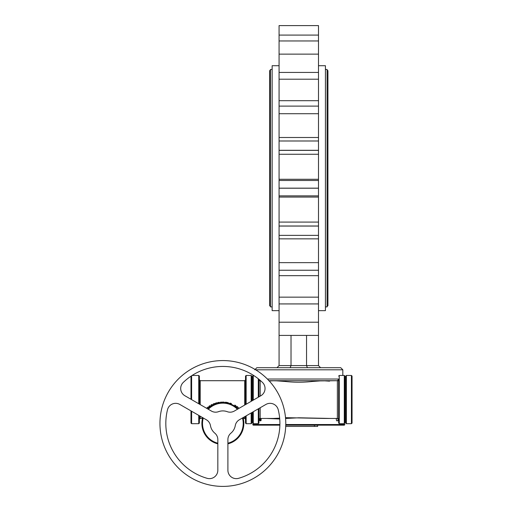 <?xml version="1.0" encoding="UTF-8"?>
<svg xmlns="http://www.w3.org/2000/svg" width="512" height="512" viewBox="0 0 512 512"><rect width="100%" height="100%" fill="white"/><g stroke="black" fill="none" stroke-linecap="round" stroke-linejoin="round"><path stroke-width="0.77" d="M325.421 306.88L327.091 306.88L327.091 69.478L325.421 69.478M272.141 306.88L270.47 306.88L270.47 69.478L272.141 69.478M318.496 65.709L325.421 65.709L325.421 310.656L318.496 310.656M279.072 310.656L272.141 310.656L272.141 65.709L279.072 65.709M279.072 150.304L279.072 140.992L318.496 140.992L318.496 150.304L279.072 150.304M318.496 113.715L279.072 113.715L279.072 106.118L318.496 106.118L318.496 140.992M338.63 379.027L267.379 379.027M254.739 369.798L256.838 367.699L340.723 367.699L342.822 369.798L255.667 369.798M279.072 270.246L279.072 226.054L318.496 226.054L318.496 335.405L279.072 335.405L279.072 270.246L318.496 270.246M279.072 195.878L279.072 188.211L318.496 188.211L318.496 226.003L279.072 226.003L279.072 195.878L318.496 195.878M279.072 154.272L279.072 150.362L318.496 150.362L318.496 154.272L279.072 154.272L279.072 180.486L318.496 180.486L318.496 188.154L279.072 188.154L279.072 180.486M318.496 154.272L318.496 180.486M290.157 367.699L291.021 365.6L291.021 335.405M307.411 367.699L306.541 365.6L306.541 335.405M279.072 335.405L279.072 365.6L276.973 367.699M320.595 367.699L318.496 365.6L318.496 335.405M279.072 40.96L279.072 25.6L318.496 25.6L318.496 35.085L279.072 35.085L318.496 35.085L318.496 40.96L279.072 40.96L279.072 106.118M318.496 40.96L318.496 106.118M279.072 113.715L279.072 140.992M253.274 411.738L253.274 423.693L252.646 423.066L252.646 412.102M252.646 400.48L252.646 376.09L253.274 375.462L253.274 400.115M261.216 418.451L260.742 420.883L259.61 419.706L259.859 420.678L259.078 419.834M258.931 419.942L259.917 419.776L258.938 419.853M260.742 420.883L259.859 420.678M261.133 420.403C260.218 419.341 259.482 419.142 258.938 419.821M261.216 419.667C260.166 418.899 259.405 418.758 258.938 419.251M312.077 381.485C303.2 382.47 294.336 382.47 285.485 381.485L274.822 380.704L322.746 380.704L312.077 381.485A1.261 0.435 83.7 0 1 311.782 380.979L338.259 380.704M268.672 380.704L285.779 380.979A1.261 0.435 96.3 0 1 285.485 381.485M285.926 380.704L311.635 380.704M339.098 419.661L338.63 419.821L338.63 423.066L338.63 399.578L338.63 419.712L337.37 418.451L337.37 380.704L338.63 379.443L338.63 399.578L338.63 379.968M338.611 419.507L338.035 419.654L337.709 420.678C336.678 421.267 336.224 420.563 336.346 418.566L336.346 418.451M337.894 418.566L336.346 418.566M338.579 419.712L337.709 420.678M338.189 419.578A1.261 0.915 -139.6 0 0 338.182 420.211M344.922 399.578L344.922 423.066L344.288 423.693L344.288 375.462L344.922 376.09L344.922 399.578M330.886 418.451L298.784 417.786L285.581 418.483M279.731 419.002L266.675 418.451M273.152 418.451L279.661 418.157M285.51 417.664L324.403 418.451M298.784 380.704L328.896 380.704M260.595 380.704L259.309 380.704L260.595 380.704L260.192 380.704L260.192 396.122M314.426 425.165L314.426 426.419L317.658 426.419L285.709 426.419M317.658 426.419L317.658 425.165L344.288 425.165L285.76 425.165M279.885 425.165L253.274 425.165L279.885 425.165M261.216 418.566L259.674 418.566M258.938 379.296L258.938 396.845M258.938 408.474L258.938 423.066L258.304 423.693L258.304 408.832M259.379 420.211A1.261 0.915 139.6 0 0 259.418 419.725M235.264 425.626A8.39 8.39 0 0 1 239.334 419.789L265.882 404.461A8.39 8.39 0 0 1 278.214 409.696A57.043 57.043 0 0 1 238.598 478.317A8.39 8.39 0 0 1 227.898 470.253L227.898 439.597A8.39 8.39 0 0 1 230.918 433.152A12.582 12.582 0 0 0 235.264 425.626M214.81 433.152A8.39 8.39 0 0 1 217.83 439.597L217.83 470.253A8.39 8.39 0 0 1 207.13 478.317A57.043 57.043 0 0 1 167.514 409.696A8.39 8.39 0 0 1 179.846 404.461L206.394 419.789A8.39 8.39 0 0 1 210.464 425.626A12.582 12.582 0 0 0 214.81 433.152M218.515 411.674A8.39 8.39 0 0 1 211.424 411.066L184.883 395.744A8.39 8.39 0 0 1 183.251 382.445A57.043 57.043 0 0 1 262.483 382.445A8.39 8.39 0 0 1 260.851 395.744L234.304 411.066A8.39 8.39 0 0 1 227.213 411.674A12.582 12.582 0 0 0 218.515 411.674M285.779 423.482A62.918 62.918 0 0 0 222.867 360.57A62.918 62.918 0 0 0 159.949 423.482A62.918 62.918 0 0 0 222.867 486.4A62.918 62.918 0 0 0 285.779 423.482M251.174 401.325L251.174 375.462L251.808 376.09L251.808 400.966M251.808 412.589L251.808 423.066L251.174 423.693L251.174 412.954M206.586 408.275L216.224 402.918L227.507 402.477L238.752 407.898M243.578 417.338L243.629 418.451L243.226 418.47M237.856 407.11L236.864 406.349M235.872 405.677L234.797 405.037M231.43 403.52L230.246 403.13M226.682 402.342L225.402 402.182M224.115 402.093L220.429 402.176M219.226 402.317L217.971 402.522M201.894 423.482A20.973 20.973 0 0 1 202.714 417.664A20.973 20.973 0 0 0 217.83 443.846M207.75 408.947A20.973 20.973 0 0 1 237.978 408.947A20.973 20.973 0 0 0 207.75 408.947M243.834 423.482A20.973 20.973 0 0 0 243.014 417.664A20.973 20.973 0 0 1 227.898 443.846M216.762 402.784L215.558 403.11M214.374 403.494L213.229 403.936M212.064 404.454L210.995 405.005M209.926 405.632L208.915 406.31M207.904 407.085L207.021 407.859M200.218 416.218L200.218 418.451L202.106 418.451L202.15 417.338M244.678 405.082L244.678 380.704L245.517 379.866L245.517 404.595L245.517 376.09L246.144 375.462L246.144 404.23M246.144 415.859L246.144 423.693L245.517 423.066L245.517 416.218L245.517 419.29L244.678 418.451L244.678 416.704M190.989 410.893L190.989 423.066L190.989 410.893M190.989 399.27L190.989 376.179L190.989 399.27M198.746 403.75L198.746 375.462L199.379 376.09L199.379 404.109M199.379 415.738L199.379 423.066L198.746 423.693L198.746 415.373M351.424 375.462L352.051 376.09L352.051 423.066L351.424 423.693L351.424 375.462L346.387 375.462L346.387 423.693L345.76 423.066L345.76 376.09L346.387 375.462M345.76 399.578L345.76 380.704L345.76 399.578M318.496 235.366L279.072 235.366M318.496 179.283L279.072 179.283M318.496 197.075L279.072 197.075M318.496 238.854L279.072 238.854M318.496 275.674L279.072 275.674M318.496 303.93L279.072 303.93M279.072 365.6L318.496 365.6M318.496 72.435L279.072 72.435M318.496 100.691L279.072 100.691M318.496 137.504L279.072 137.504M344.288 375.462L339.258 375.462L339.258 423.693L338.63 423.066M260.192 407.744L260.192 418.451L258.938 419.712M253.274 425.165L252.646 424.531L279.898 424.531M285.773 424.531L344.922 424.531L344.288 425.165M258.304 397.21L258.304 378.79M227.386 403.008L227.507 402.477M203.277 417.99A20.346 20.346 0 0 0 217.83 443.194M227.898 443.194A20.346 20.346 0 0 0 242.451 417.99M237.414 409.274A20.346 20.346 0 0 0 208.314 409.274M191.616 375.763L191.616 399.629M191.616 411.258L191.616 423.693L190.989 423.066M199.379 379.866L200.218 380.704L200.218 404.595M327.091 69.901L327.936 70.739L327.936 305.626L327.091 306.464M270.47 306.464L269.632 305.626L269.632 70.739L270.47 69.901M342.822 369.798L342.822 375.462M318.496 222.086L279.072 222.086M318.496 262.65L279.072 262.65M318.496 297.152L279.072 297.152M318.496 322.221L279.072 322.221M318.496 54.138L279.072 54.138M318.496 79.206L279.072 79.206M329.542 381.165L322.746 380.704L337.37 380.704M338.035 419.654L338.534 419.533L338.643 420.019M344.288 423.693L339.258 423.693M339.258 375.462L338.63 376.09M273.248 418.451L260.192 418.451M269.267 380.998L274.822 380.704L268.992 380.704M337.37 418.451L324.326 418.451M260.192 380.704L258.938 379.443M253.274 375.462L253.645 375.462M253.274 423.693L258.304 423.693M202.106 418.451L202.502 418.47M192.083 375.462L198.746 375.462M191.616 423.693L198.746 423.693M200.218 418.451L199.379 419.29M243.629 418.451L244.678 418.451M200.218 380.704L244.678 380.704M246.144 423.693L251.174 423.693M246.144 375.462L251.174 375.462M351.424 423.693L346.387 423.693"/></g></svg>

